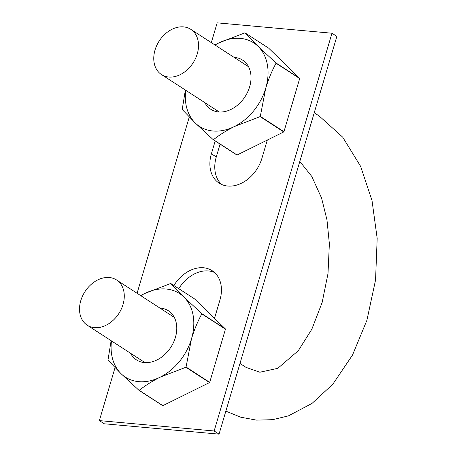 <?xml version="1.0" encoding="UTF-8"?>
<svg xmlns="http://www.w3.org/2000/svg" width="457" height="457" viewBox="0 0 457 457"><rect width="100%" height="100%" fill="white"/><g stroke="black" fill="none" stroke-linecap="round" stroke-linejoin="round"><path stroke-width="0.69" d="M266.631 140.396A26.952 20.171 -57.1 0 0 267.208 140.436M183.571 26.889A26.952 20.171 -57.1 0 0 156.78 45.397A26.952 20.171 -57.1 0 0 161.492 74.571A26.952 20.171 -57.1 0 0 193.077 62.917A26.952 20.171 -57.1 0 0 190.798 29.334A26.952 20.171 -57.1 0 0 183.571 26.889M109.326 277.53A26.952 20.171 -57.1 0 0 82.534 296.039A26.952 20.171 -57.1 0 0 87.253 325.213A26.952 20.171 -57.1 0 0 118.831 313.559A26.952 20.171 -57.1 0 0 116.552 279.975A26.952 20.171 -57.1 0 0 109.326 277.53M115.033 367.679L99.358 420.611L104.247 423.776L219.04 434.15L336.86 36.389L331.971 33.224L217.178 22.85L211.317 42.627M99.358 420.611L214.144 430.98L219.04 434.15M215.196 140.956L211.391 153.798A32.224 24.118 -57.1 0 0 219.126 183.126A32.224 24.118 -57.1 0 0 227.769 186.05A32.224 24.118 -57.1 0 0 261.895 158.362L267.322 140.053M220.085 144.126L216.281 156.968A32.224 24.118 -57.1 0 0 221.702 184.514M214.516 272.486A32.224 24.118 -57.1 0 0 208.449 270.95A32.224 24.118 -57.1 0 0 178.778 288.681M214.51 318.34L219.931 300.032A32.224 24.118 -57.1 0 0 212.197 270.704A32.224 24.118 -57.1 0 0 203.559 267.779A32.224 24.118 -57.1 0 0 173.888 285.511M214.144 430.98L331.971 33.224M189.278 117.032L137.077 293.268M140.796 295.679A49.796 37.268 122.9 0 1 144.818 293.463L140.682 295.605M170.832 283.534L194.476 298.849L225.392 328.931L201.754 313.616L183.845 296.993L170.832 283.534A57.416 42.969 122.9 0 0 170.598 283.517L144.818 293.463A49.796 37.268 122.9 0 1 183.845 296.993A49.796 37.268 122.9 0 1 191.477 338.866A49.796 37.268 122.9 0 1 160.081 377.208A49.796 37.268 122.9 0 1 121.054 373.683A49.796 37.268 122.9 0 1 111.497 340.916M159.893 308.047A29.294 21.925 122.9 0 1 175.408 337.409A29.294 21.925 122.9 0 1 153.866 361.27A29.294 21.925 122.9 0 1 130.588 353.284M225.392 328.931A57.416 42.969 122.9 0 1 225.444 329.189L209.694 382.338A57.416 42.969 122.9 0 1 209.506 382.572L162.841 405.645A57.416 42.969 122.9 0 1 162.606 405.622L138.962 390.307L121.054 373.683L108.046 360.23A57.416 42.969 122.9 0 1 107.995 359.973L111.125 340.682M209.694 382.338L186.056 367.028A57.416 42.969 122.9 0 1 185.862 367.262L160.081 377.208C152.215 381.172 145.252 385.548 139.202 390.329A57.416 42.969 122.9 0 1 138.962 390.307M139.202 390.329L162.841 405.645M185.862 367.262L209.506 382.572M186.056 367.028L191.477 338.866C194.242 329.817 197.681 321.488 201.8 313.873L225.444 329.189M215.041 45.037A49.796 37.268 122.9 0 1 219.063 42.821L214.927 44.963M245.078 32.893L268.722 48.208L299.638 78.29L275.994 62.975L258.091 46.351L245.078 32.893A57.416 42.969 122.9 0 0 244.838 32.87L219.063 42.821A49.796 37.268 122.9 0 1 258.091 46.351A49.796 37.268 122.9 0 1 265.723 88.224A49.796 37.268 122.9 0 1 234.327 126.566A49.796 37.268 122.9 0 1 195.299 123.042A49.796 37.268 122.9 0 1 185.736 90.275M234.133 57.405A29.294 21.925 122.9 0 1 249.653 86.767A29.294 21.925 122.9 0 1 228.112 110.628A29.294 21.925 122.9 0 1 204.833 102.642M299.638 78.29A57.416 42.969 122.9 0 1 299.683 78.547L283.94 131.696A57.416 42.969 122.9 0 1 283.751 131.93L237.086 155.003A57.416 42.969 122.9 0 1 236.846 154.98L213.208 139.665L195.299 123.042L182.286 109.583A57.416 42.969 122.9 0 1 182.24 109.332L185.371 90.035M283.94 131.696L260.301 116.381A57.416 42.969 122.9 0 1 260.107 116.615L234.327 126.566C226.455 130.531 219.497 134.906 213.442 139.688A57.416 42.969 122.9 0 1 213.208 139.665M213.442 139.688L237.086 155.003M260.107 116.615L283.751 131.93M260.301 116.381L265.723 88.224C268.482 79.175 271.926 70.846 276.045 63.232L299.683 78.547M211.391 153.798L216.281 156.968M225.861 411.129L240.788 417.23L256.583 420.132L272.663 419.669L288.39 415.881L312.017 403.422L332.839 384.194L352.518 355.043L366.897 320.317L375.557 279.987L377.179 238.451L372.027 200.577L360.607 166.325L342.693 137.151L319.197 116.004L314.233 112.782M239.976 363.469L246.032 367.388L259.884 372.232L277.822 368.302L298.301 350.69L311.834 329.234L322.162 302.414L328.006 273.503L329.366 243.741L326.961 219.823L321.568 198.035L311.765 176.413L299.821 161.424M161.492 74.571L219.251 111.982M190.798 29.334L248.557 66.745M87.253 325.213L145.012 362.63M116.552 279.975L174.311 317.392"/></g></svg>

